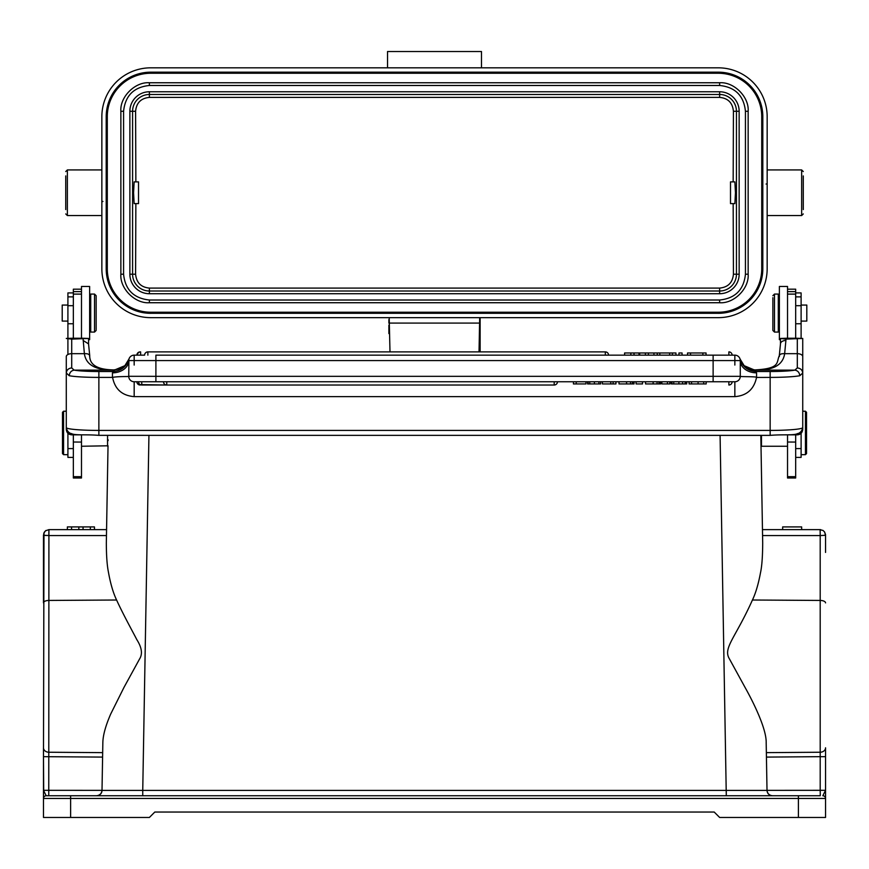 <?xml version="1.0" encoding="UTF-8"?>
<svg xmlns="http://www.w3.org/2000/svg" width="869" height="869" viewBox="0 0 869 869"><rect width="100%" height="100%" fill="white"/><g stroke="black" fill="none" stroke-linecap="round" stroke-linejoin="round"><path stroke-width="1.3" d="M822.965 530.416L820.14 529.786L822.965 530.416L824.572 531.937L825.517 534.522M825.517 534.511L824.529 535.347L820.195 535.565L820.14 529.786M824.323 535.369L825.55 535.054L824.496 531.839M762.461 529.623L820.119 529.623L820.195 535.565L762.569 535.565L762.461 529.623L762.7 542.962L760.831 436.129M756.541 377.428C753.999 389.301 746.764 395.71 734.848 396.633L134.174 396.633C122.149 395.645 114.958 389.258 112.601 377.483L112.449 377.396C117.206 376.418 127.786 376.581 127.71 376.527L128.742 376.331A5.431 5.431 122.2 0 0 134.174 381.763L163.491 381.763A3.259 3.259 0 0 0 166.75 385.021L140.148 384.598M554.205 381.763L554.205 385.021A3.259 3.259 0 0 0 557.464 381.763L163.491 381.763M703.694 381.763L689.095 381.763L689.095 383.935L703.694 383.935M703.705 383.935L706.182 383.935L706.182 381.763L703.705 381.763L703.705 383.935M698.089 383.935L698.089 381.763M691.539 383.935L691.539 381.763L686.282 381.763L686.282 383.935L685.152 383.935L685.163 381.763L671.911 381.763L671.911 383.935L685.163 383.935M685.88 383.935L686.727 383.935L686.727 381.763L685.88 381.763M686.304 381.763L685.152 381.763M678.906 383.935L678.906 381.763M673.757 383.935L673.757 381.763M669.814 381.763L661.874 381.763L661.874 383.935L669.814 383.935L669.814 381.763L671.205 381.763L671.205 383.935M667.435 383.935L667.435 381.763M659.669 383.935L660.592 383.935L660.592 381.763L653.13 381.763L653.13 383.935L659.669 383.935L659.669 381.763M600.642 383.935L600.642 381.763L588.107 381.763L588.074 383.935L600.642 383.935L600.642 381.763L602.402 381.763L602.402 383.935L610.788 383.935L610.788 381.763L619 381.763L619 383.935L634.022 383.935L634.022 381.763L636.086 381.763L636.086 383.935L642.506 383.935L642.506 381.763L645.558 381.763L645.558 383.935L653.13 383.935M657.062 383.935L657.062 381.763M645.558 381.763L653.13 381.763M636.086 381.763L642.506 381.763M634.033 381.763L634.033 383.935L634.022 381.763L626.571 381.763L626.571 383.935M633.11 383.935L633.11 381.763M630.503 383.935L630.503 381.763M619 381.763L626.571 381.763M610.788 383.935L613.112 383.935L613.112 381.763M613.112 383.935L615.936 383.935L615.936 381.763M588.976 381.763L587.574 381.763L587.574 383.935L588.976 383.935M587.585 383.935L587.585 381.763M598.915 383.935L598.915 381.763M594.418 383.935L594.418 381.763M589.758 383.935L589.758 381.763M588.085 383.935L588.085 381.763L585.956 381.763L585.956 383.935L576.212 383.935L576.212 381.763L585.956 381.763M141.756 381.763L141.756 385.021L554.205 385.021A3.259 3.259 0 0 0 557.464 381.763L573.431 381.763L573.431 383.935L576.212 383.935M573.431 381.763L576.212 381.763M675.952 355.149L675.952 352.977L653.944 352.977L653.944 355.149M669.662 352.977L669.662 355.149M659.832 355.149L659.832 352.977M672.41 352.977L672.41 355.149M657.246 352.977L657.246 355.149M605.324 355.149L605.324 351.891L147.871 351.891A3.259 3.259 0 0 0 144.612 355.149L134.174 355.149A5.431 5.431 -105.3 0 0 128.981 359.006L124.875 365.675L113.383 370.52L112.449 372.834L112.449 377.396L98.87 377.396A32.587 2.835 180 0 1 69.238 375.734L66.294 372.953M140.148 351.923L140.148 351.891A3.259 3.259 0 0 0 136.889 355.149L144.612 355.149M653.944 352.977L624.605 352.977L624.605 355.149M645.395 352.977L645.395 355.149M639.703 355.149L639.703 352.977M648.393 352.977L648.393 355.149M630.84 352.977L630.84 355.149M634.022 355.149L634.022 352.977M682.078 355.149L682.078 352.977L678.961 352.977L678.961 355.149M706.062 355.149L706.062 352.977L687.531 352.977L687.531 355.149M702.869 352.977L702.869 355.149M690.518 352.977L690.518 355.149M128.742 376.299L155.899 376.331L155.899 381.763L713.123 381.763L713.123 360.581L155.899 360.581L155.899 355.149L734.848 355.149A5.431 5.431 122.7 0 1 740.279 360.581L740.116 359.255C742.658 366.816 747.916 370.9 755.9 371.508L756.573 372.834A16.294 12.253 0 0 1 740.279 360.581L740.214 359.625M806.541 453.585L806.541 412.308L806.541 453.585L805.454 454.672L805.454 411.222L802.739 411.222M801.109 321.085L806.812 321.085L806.812 305.062L801.109 305.062M801.109 338.313L801.109 292.918L795.678 292.918M795.678 457.387L801.109 457.387L801.109 433.251M795.678 434.837L795.678 442.06L795.678 434.837M760.994 445.743L760.94 442.375M96.155 329.644L96.155 295.699L96.155 329.644M90.724 294.07L90.724 332.077L94.525 332.077L94.525 294.07L90.724 294.07M88.551 339.681L89.637 339.681L89.637 286.466L81.49 286.466L81.49 338.237L73.344 338.237L73.344 294.102L81.49 294.102M62.481 412.308L62.481 453.585L62.481 412.308L63.567 411.222L63.567 454.672L67.912 454.672M67.912 305.062L62.21 305.062L62.21 321.085L67.912 321.085M67.912 433.251L67.912 457.387L73.344 457.387M73.344 292.918L67.912 292.918L67.912 338.313M67.912 338.932L67.912 354.519M81.49 289.181L73.344 289.181L73.344 294.102M787.618 434.837L797.308 434.837C800.566 434.598 802.369 432.751 802.739 429.308L802.739 427.57C800.729 437.607 789.867 433.685 770.151 435.369L98.87 435.347L770.151 435.369L770.151 371.508A27.156 2.368 180 0 0 794.853 370.129L797.308 367.924C800.545 368.282 802.348 369.977 802.739 373.007L802.739 427.57A32.587 2.835 0 0 1 770.151 430.416L98.87 430.416L98.87 435.369C79.166 433.685 68.303 437.607 66.283 427.57L66.283 373.007C66.674 369.977 68.488 368.282 71.714 367.924L74.18 370.129C71.236 370.628 69.596 372.497 69.238 375.734M772.867 297.665L772.867 330.459L772.867 297.665M778.298 332.077L778.298 294.07L774.496 294.07L774.496 332.077L778.298 332.077M787.531 294.102L795.678 294.102L795.678 338.237L787.531 338.237L787.531 286.466L779.384 286.466L779.384 339.681L780.471 339.681M787.531 442.028L787.531 477.993L795.678 477.993L795.678 442.06L787.531 442.028L787.531 434.837M795.678 294.102L795.678 289.181L787.531 289.181M780.471 340.55L780.471 343.896L780.471 338.454L785.902 339.127L802.739 338.454L802.739 373.007L799.795 375.734C799.437 372.497 797.785 370.628 794.853 370.129L755.237 370.129L746.851 367.837L744.114 365.751M754.911 369.966L755.063 369.912C780.894 368.565 776.18 362.264 779.308 355.66L780.471 343.896A5.431 3.443 0 0 1 785.902 340.463L784.653 353.672C782.893 365.143 773.041 370.563 755.085 369.966L748.166 368.543M73.344 338.215L66.283 338.454L71.714 339.127L88.551 338.454L88.551 344.265M81.49 338.215L88.562 338.454M83.12 339.127L84.38 353.672L71.714 353.672A5.431 2.955 180 0 0 66.283 356.627L66.283 373.007M89.648 356.518C89.876 354.454 88.117 353.509 84.38 353.672C85.988 364.947 95.84 370.379 113.937 369.966L113.383 370.52M114.121 369.966L120.813 368.565M748.111 368.521L755.639 370.52L744.146 365.675L740.051 359.006A5.431 5.431 107.9 0 0 734.848 355.149L734.848 365.067M779.374 356.518C779.189 354.433 780.949 353.487 784.653 353.672L797.308 353.672L797.308 339.127M780.471 338.454L787.531 338.215M795.678 338.215L802.739 338.454M81.404 434.837L71.714 434.837C68.401 434.533 66.598 432.686 66.283 429.308L66.283 427.57A32.587 2.835 0 0 0 98.87 430.416L98.87 371.508A27.156 2.368 180 0 1 74.18 370.129L113.785 370.129L122.171 367.837L124.919 365.751M73.344 434.837L73.344 477.993L81.49 477.993L81.49 434.837M107.56 446.199L107.56 435.369M108.136 439.801L108.114 440.616M108.028 445.743L106.333 542.962C106.366 555.639 107.061 565.317 108.408 572.019C110.439 583.457 113.166 592.788 116.587 600.012C123.496 615.122 133.663 633.392 136.835 639.671C141.821 647.535 142.744 653.955 139.594 658.93L123.995 687.379L110.711 714.014C105.562 725.887 102.944 735.446 102.846 742.713L102.01 790.399L142.744 790.399L142.744 795.743L96.578 795.743C100.076 795.287 101.879 793.495 102.01 790.356L102.705 751.022M193.581 795.743L675.452 795.743L193.581 795.743M61.123 795.743L96.578 795.743C99.772 795.363 101.586 793.593 102.01 790.399C101.586 793.593 99.772 795.363 96.578 795.743L726.288 795.743L726.288 790.399L687.509 790.399M43.483 756.638L43.993 532.751L43.982 535.282L48.838 535.565L106.463 535.565L106.333 542.962M43.754 533.327L45.46 530.85L48.914 529.623L48.762 795.743L76.059 795.743L46.198 795.743L43.483 790.312L43.483 756.671L102.596 757.095M94.439 529.623L94.439 526.907L90.333 526.907L90.333 529.623L106.561 529.623L48.914 529.623L67.369 529.623L67.369 526.907L67.369 529.623M48.892 529.786L48.838 535.565M46.068 530.416L44.504 531.871L43.483 535.054L44.493 535.347M45.166 535.423L46.155 535.489M148.936 435.369L142.744 790.399L767.012 790.399C767.446 793.593 769.25 795.363 772.443 795.743L46.198 795.743A2.716 2.716 0 0 0 43.483 798.459A2.716 2.716 0 0 1 46.198 795.743A2.716 2.716 0 0 0 43.483 798.459L43.483 790.312L102.01 790.356M43.483 756.78L43.483 747.796A5.431 4.443 0 0 0 48.838 752.239L102.672 752.641M43.483 535.054L43.483 602.89A5.431 2.455 0 0 1 48.838 600.436L116.587 600.012M820.271 795.743L792.962 795.743L820.271 795.743L820.195 790.312L767.012 790.356C767.229 793.538 769.043 795.331 772.443 795.743L142.744 795.743M767.012 790.356L766.328 751.022M766.36 752.641L820.195 752.239A5.431 4.443 0 0 0 825.55 747.796L825.55 795.113L825.55 790.312L822.834 795.743A2.716 2.716 0 0 1 825.55 798.459L825.55 795.113M825.55 552.434L825.55 535.054M762.7 542.962C762.634 556.475 761.896 566.425 760.484 572.812C758.387 584.066 755.704 593.136 752.435 600.012C735.293 638.237 722.802 648.024 729.395 658.832L744.918 687.173C752.25 700.164 766.556 728.276 766.186 742.713L767.012 790.399M825.55 817.468L825.55 798.459L825.55 817.468L719.641 817.468L714.209 812.037L154.812 812.037L149.381 817.468L43.483 817.468L43.483 798.459L43.483 817.468M102.553 790.41L106.083 790.421M767.838 795.743L771.27 795.743M767.414 792.256L767.012 790.464M822.834 795.743A2.716 2.716 0 0 1 825.55 798.459L825.55 795.059M43.483 791.898L43.483 798.459L70.628 798.459L70.628 817.468M43.7 791.42L43.483 756.671L43.483 793.364M760.918 440.898L761.461 446.253L761.461 435.369M66.283 426.375L66.283 427.57M128.742 362.927L128.742 360.581L155.899 360.581L155.899 376.331L740.279 376.331L740.279 360.581L713.123 360.581L713.123 355.149M713.123 381.763L734.848 381.763A5.431 5.431 -127.6 0 0 740.279 376.331L740.279 376.331C738.552 376.82 757.41 376.418 756.551 377.439L770.151 377.396A32.587 2.835 180 0 0 799.784 375.734M660.592 381.763L660.592 383.935L660.592 381.763L661.874 381.763M706.182 381.763L728.874 381.763L728.874 385.021A3.259 3.259 0 0 0 732.132 381.763M137.813 381.763L139.246 381.763M98.87 371.508L113.111 371.508C121.095 370.911 126.353 366.827 128.905 359.277L128.742 376.331M128.808 359.625L128.742 360.581A5.431 5.431 -127.9 0 1 134.174 355.149L134.174 365.067M610.788 381.763L602.402 381.763M782.654 529.623L801.663 529.623L801.663 526.907L782.654 526.907L782.654 529.623M90.333 529.623L67.445 529.623M90.333 526.907L67.445 526.907M94.525 529.623L94.439 526.907M71.551 529.623L71.551 526.907M78.829 529.623L78.829 526.907M83.055 529.623L83.055 526.907M138.519 181.882L138.519 203.607L134.141 203.607L133.576 192.744L134.141 181.882L138.519 181.882M730.503 203.607L730.503 181.882L734.881 181.882L735.456 192.744L734.881 203.607L730.503 203.607M480.133 351.891L480.133 317.652L480.133 351.891M481.491 67.825L481.491 51.532L388.052 51.532M387.531 67.825L387.531 51.532L390.246 51.532M479.025 351.891L479.677 317.674M389.193 317.652L389.996 351.891M388.91 323.083L480.122 323.083L480.133 333.837M733.164 181.882L733.425 111.275C732.61 102.814 728.016 98.186 719.641 97.393L149.381 97.393C140.974 98.23 136.379 102.857 135.597 111.275L135.857 181.882M135.857 203.607L135.597 274.213C136.422 282.675 141.017 287.302 149.381 288.084L719.641 288.084C728.059 287.259 732.643 282.631 733.425 274.213L733.164 203.607M123.583 274.213L123.583 111.275C125.212 95.688 133.815 87.085 149.381 85.477L719.641 85.477C735.228 87.106 743.831 95.709 745.439 111.275L745.439 274.213C743.81 289.801 735.217 298.393 719.641 300.011L149.381 300.011C133.793 298.371 125.19 289.779 123.583 274.213L120.867 274.213L120.867 111.275C119.759 96.959 135.053 81.653 149.381 82.761L719.641 82.761C733.957 81.653 749.274 96.948 748.155 111.275L748.155 274.213C749.263 288.53 733.979 303.835 719.641 302.727L149.381 302.727C135.064 303.824 119.759 288.541 120.867 274.213M718.283 72.17L150.739 72.17A44.536 44.536 0 0 0 106.203 116.707L107.289 116.707A43.45 43.45 0 0 1 150.739 73.257L718.283 73.257A43.45 43.45 0 0 1 761.733 116.707L761.733 268.782A43.45 43.45 0 0 1 718.283 312.232L150.739 312.232A43.45 43.45 0 0 1 107.289 268.782L107.289 116.707A43.45 43.45 0 0 1 150.739 73.257L718.283 73.257A43.45 43.45 0 0 1 761.733 116.707L762.819 116.707A44.536 44.536 0 0 0 718.283 72.17L718.283 73.257M767.164 116.707A48.881 48.881 0 0 0 718.283 67.825L150.739 67.825A48.881 48.881 0 0 0 101.858 116.707L101.858 268.782A48.881 48.881 0 0 0 150.739 317.652L718.283 317.652A48.881 48.881 0 0 0 767.164 268.782L767.164 116.707L767.164 183.674L766.078 184.054M767.164 201.814L767.164 268.782M101.858 268.782L101.858 201.814L102.944 201.434M101.858 183.674L101.858 116.707M388.888 323.083L388.888 319.618M388.888 325.191L388.888 333.587M65.74 175.907L65.74 209.581M803.282 209.581L803.282 175.907M166.75 381.763L166.75 385.021L554.205 385.021M682.621 383.935L682.621 381.763M658.941 383.935L658.941 381.763M632.371 383.935L632.371 381.763M147.871 351.891L147.871 355.149M137.367 355.149A3.259 3.259 0 0 1 140.626 351.891L140.626 355.149M728.874 355.149L728.874 351.891A3.259 3.259 0 0 1 732.132 355.149M638.997 352.977L638.997 355.149M795.678 296.872L801.109 296.872M795.678 305.692L801.109 305.692M795.678 323.757L801.109 323.757M795.678 448.589L801.109 448.589M81.49 291.626L73.344 291.626M797.308 434.837L797.308 433.577M787.531 476.679L795.678 476.679M787.531 291.626L795.678 291.626M785.902 339.127L785.902 340.463M71.714 339.127L71.714 367.924M83.12 340.463L88.551 343.896L88.551 340.909M797.308 367.924L797.308 353.672A5.431 2.955 0 0 1 802.739 356.627M71.714 433.577L71.714 434.837M81.49 442.06L73.344 442.028M81.49 476.679L73.344 476.679M67.912 448.589L73.344 448.589M67.912 323.757L73.344 323.757M67.912 305.692L73.344 305.692M67.912 296.872L73.344 296.872M70.628 795.743L798.394 795.743L798.394 798.459L70.628 798.459L70.628 795.743M46.198 795.743L48.762 795.743M90.995 795.743L96.578 795.743M766.436 757.095L820.195 756.671L820.195 600.436A5.431 2.455 0 0 1 825.55 602.89M825.55 790.312L820.195 790.312L820.195 756.671L825.55 756.671M752.435 600.012L820.195 600.436L820.195 535.565M772.443 795.743L778.027 795.743M825.55 798.459L798.394 798.459L798.394 817.468M720.086 435.369L726.288 795.743M820.195 753.825L820.195 756.671M755.639 370.52L755.921 371.508L770.151 371.508M756.573 372.834L756.573 377.428M734.848 355.149A5.431 5.431 122.7 0 1 740.279 360.581M734.848 396.633L734.848 381.763M134.174 381.763L134.174 396.633M134.174 355.149A5.431 5.431 -127.9 0 0 128.742 360.581A16.294 12.253 0 0 1 112.449 372.834M719.641 288.084L719.641 291.006L149.381 291.006L149.381 288.084M129.872 111.275L132.588 111.275A16.793 16.793 0 0 1 149.381 94.482L719.641 94.482A16.793 16.793 0 0 1 736.445 111.275L736.445 274.213A16.793 16.793 0 0 1 719.641 291.006L719.641 293.722A19.509 19.509 0 0 0 739.161 274.213L739.15 111.275A19.509 19.509 0 0 0 719.641 91.766L149.381 91.766A19.509 19.509 0 0 0 129.872 111.275L129.872 274.213A19.509 19.509 0 0 0 149.381 293.722L149.381 291.006A16.793 16.793 0 0 1 132.588 274.213L132.588 111.275L135.597 111.275M135.597 274.213L129.872 274.213M149.381 97.393L149.381 91.766M719.641 91.766L719.641 97.393M733.425 111.275L739.15 111.275M739.15 274.213L733.425 274.213M149.381 293.722L719.641 293.722M719.641 300.011L719.641 302.727M149.381 302.727L149.381 300.011M748.155 274.213L745.439 274.213M745.439 111.275L748.155 111.275M719.641 82.761L719.641 85.477M149.381 85.477L149.381 82.761M120.867 111.275L123.583 111.275M106.203 268.782A44.536 44.536 0 0 0 150.739 313.318L150.739 312.232A43.45 43.45 0 0 1 107.289 268.782L106.203 268.782L106.203 116.707M718.283 313.318A44.536 44.536 0 0 0 762.819 268.782L761.733 268.782A43.45 43.45 0 0 1 718.283 312.232L718.283 313.307L150.739 313.307M150.739 73.257L150.739 72.17M762.819 268.782L762.819 116.707M65.74 213.926L67.369 215.555L67.369 169.933L65.74 171.562M803.282 171.562L801.652 169.933L801.652 215.555L803.282 213.926M138.497 381.763A3.259 3.259 0 0 0 141.756 385.021M689.084 383.935L689.084 381.763M686.727 383.935L686.727 381.763M671.911 383.935L671.911 381.763L671.911 383.935M608.582 355.149A3.259 3.259 0 0 0 605.324 351.891M806.541 412.308L805.454 411.222M805.454 454.672L801.109 454.672M96.155 295.699L94.525 294.07M96.155 330.459L94.525 332.077M89.637 300.044L90.724 300.044M89.637 326.114L90.724 326.114M62.481 453.585L63.567 454.672M63.567 411.222L66.283 411.222M772.867 330.459L774.496 332.077M772.867 295.699L774.496 294.07M779.384 326.114L778.298 326.114M779.384 300.044L778.298 300.044M88.551 343.885L89.724 355.649C89.54 364.958 97.621 369.705 113.958 369.912L120.91 368.521M81.49 446.253L108.028 445.786M820.119 529.623L820.716 529.655M787.531 446.253L761.461 446.253M122.735 367.522L121.921 368.011M136.889 381.763A3.259 3.259 0 0 0 140.148 385.021M480.133 319.618L480.122 323.083M67.369 169.933L101.858 169.933M67.369 215.555L101.858 215.555M801.652 215.555L767.164 215.555M801.652 169.933L767.164 169.933"/></g></svg>
